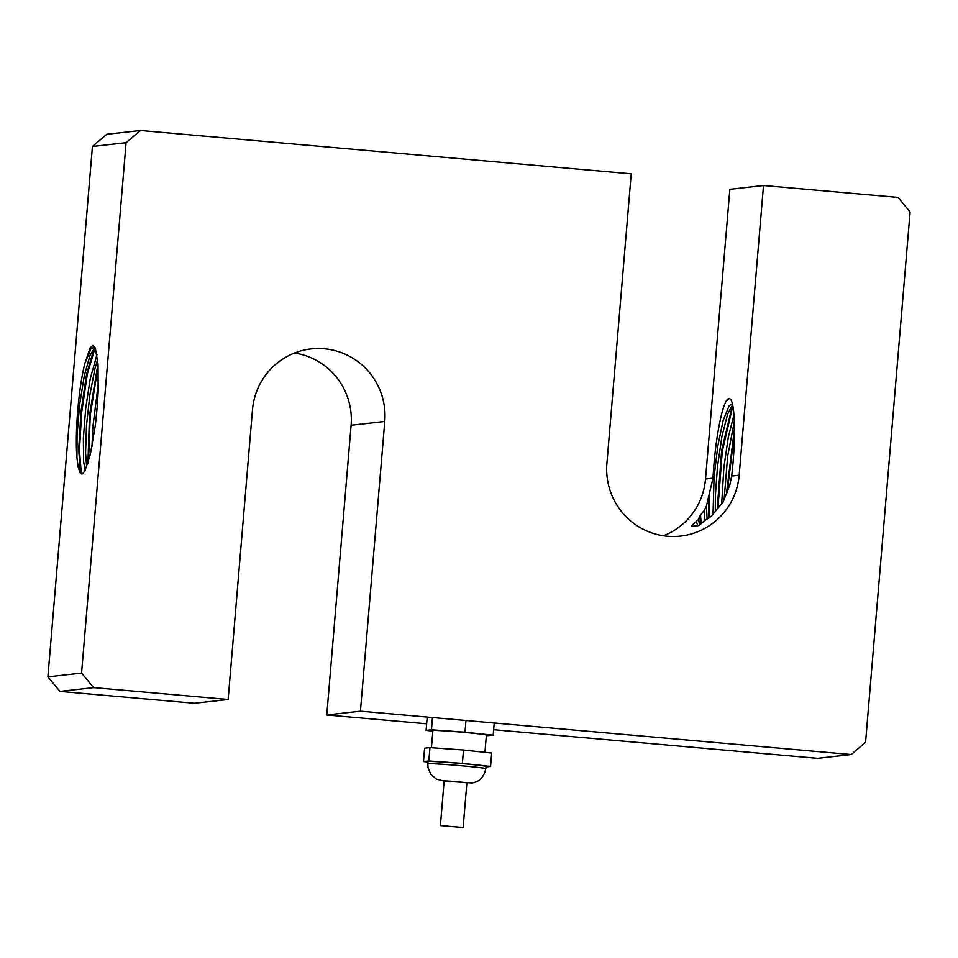 <?xml version="1.0" encoding="UTF-8"?>
<svg xmlns="http://www.w3.org/2000/svg" width="958" height="958" viewBox="0 0 958 958"><rect width="100%" height="100%" fill="white"/><g stroke="black" fill="none" stroke-linecap="round" stroke-linejoin="round"><path stroke-width="1.44" d="M463.013 827.52L440.393 825.58L463.013 827.52M440.393 825.58L444.153 780.866L455.553 781.489L466.893 782.782L463.133 827.484M427.843 763.789L428.034 761.562A29.087 0.85 4.8 0 1 457.086 763.143A29.087 0.85 4.8 0 1 486.005 766.436L485.814 768.663A29.087 0.85 -175.2 0 0 456.882 765.37A29.087 0.85 -175.2 0 0 427.843 763.789L427.998 767.621L431.028 774.627L436.441 779.117L444.129 781.093L471.815 782.961C479.216 782.087 483.886 777.321 485.814 768.663M485.957 766.939L490.568 766.424L491.682 753.048L463.492 750.018L429.95 747.599L424.598 748.198L423.472 761.574L427.998 762.053M429.95 747.599L428.825 760.963L423.472 761.574M463.492 750.018L462.379 763.394L428.825 760.963M490.568 766.424L462.379 763.394M431.447 747.707L432.884 730.547A26.848 0.79 4.8 0 1 459.708 732.008A26.848 0.79 4.8 0 1 486.389 735.049L484.94 752.329M432.477 717.542L431.447 729.768L426.094 730.379L432.836 731.098M465.971 720.5L464.989 732.199L431.447 729.768M494.208 722.991L493.178 735.217L464.989 732.199M486.341 735.72L493.178 735.217M427.208 717.075L426.094 730.379M98.375 382.984L92.806 427.412L91.98 446.608M95.501 423.771L97.117 407.425M93.656 687.605L81.562 673.067L47.9 676.863L60.007 691.401L93.656 687.605L228.148 699.484L252.481 409.784A67.12 66.365 -96.4 0 1 311.099 348.928A67.12 66.365 -96.4 0 1 384.769 421.472L360.436 711.171L326.774 714.967L351.107 425.268A67.12 66.365 83.6 0 0 294.513 353.035M228.148 699.484L194.498 703.28L60.007 691.401M47.9 676.863L92.435 146.478L126.097 142.682L140.443 130.48L106.793 134.276L92.435 146.478M663.487 535.773A67.12 66.365 83.6 0 0 705.519 479.024L729.852 189.313L763.502 185.517L739.181 475.228A67.12 66.365 -96.4 0 1 680.563 536.085A67.12 66.365 -96.4 0 1 606.893 463.54L631.226 173.829L140.443 130.48M360.436 711.171L851.207 754.533L817.557 758.329L493.645 729.709M426.645 723.793L326.774 714.967M851.207 754.533L865.565 742.33L910.1 211.934L897.993 197.396L763.502 185.517M126.097 142.682L81.562 673.067M95.213 426.118L90.315 454.499L84.891 471.061L82.28 473.911L80.029 472.701L78.089 466.75L76.939 457.541A62.701 9.161 95 0 1 84.855 363.381L90.172 347.838L92.902 345.467L95.261 347.814L98.027 364.303L98.147 391.235A67.695 9.891 95 0 1 95.213 426.118M76.939 457.541L77.047 434.932L79.622 404.707L84.292 375.74L90.124 355.035L94.722 347.922M95.776 349.203L93.561 347.419L90.806 349.095L84.855 363.381M87.885 463.6L89.537 415.03L97.979 363.705M88.495 461.576L90.268 415.054L98.123 366.112M96.998 354.532L90.256 378.59L85.717 408.084L83.358 438.153L83.597 461.469L85.178 470.534M86.663 467.121L85.561 452.559L86.483 425.52L89.872 394.888L95.07 368.064L97.62 359.358M81.346 473.911L79.454 450.392L81.622 412.575L87.37 373.919L94.986 348.161M80.46 473.288L78.724 449.422L80.939 412L86.627 373.931L94.112 348.353M705.615 519.99L699.112 525.307L691.915 526.601L692.047 525.283L698.442 519.511M717.386 508.794L711.459 516.099L705.615 519.966M723.027 502.208L717.386 508.782M699.687 524.96L698.442 519.487L699.819 515.979L704.118 510.614L706.405 506.028L713.015 478.174C714.572 446.117 720.691 410.611 726.164 401.139A67.695 9.891 95 0 1 729.242 398.552A67.695 9.891 95 0 1 731.349 400.552C735.313 408.958 735.528 443.734 731.684 476.066L729.876 484.712L723.027 502.196M715.315 511.177L715.363 495.873L717.53 466.151L721.925 436.465L727.637 414L732.583 404.767M732.056 403.821L729.05 405.821L723.11 420.598L717.746 446.368L714.081 476.916L713.051 513.979M724.092 499.944L727.661 456.212L734.307 421.664M733.936 414.922L728.26 437.483L723.901 467.205L721.637 504.219M696.514 522.05L697.807 525.834M707.112 519.128L706.405 506.016M704.118 510.614L704.92 520.505M729.457 398.588L726.188 401.103M732.822 405.952L722.26 451.386L717.949 508.231M732.595 404.791L721.637 450.547L717.219 508.997M734.463 432.19L727.182 492.651M734.463 428.621L726.356 494.544M692.047 525.283L692.311 526.565M699.819 515.979L700.573 524.206M708.513 498.567L708.716 518.146M692.658 524.661L693.005 526.481M700.502 514.973L701.196 523.547M709.327 496.016L709.423 517.691M384.769 421.472L351.107 425.268M739.181 475.228L731.684 476.066M713.015 478.174L705.519 479.024"/></g></svg>
